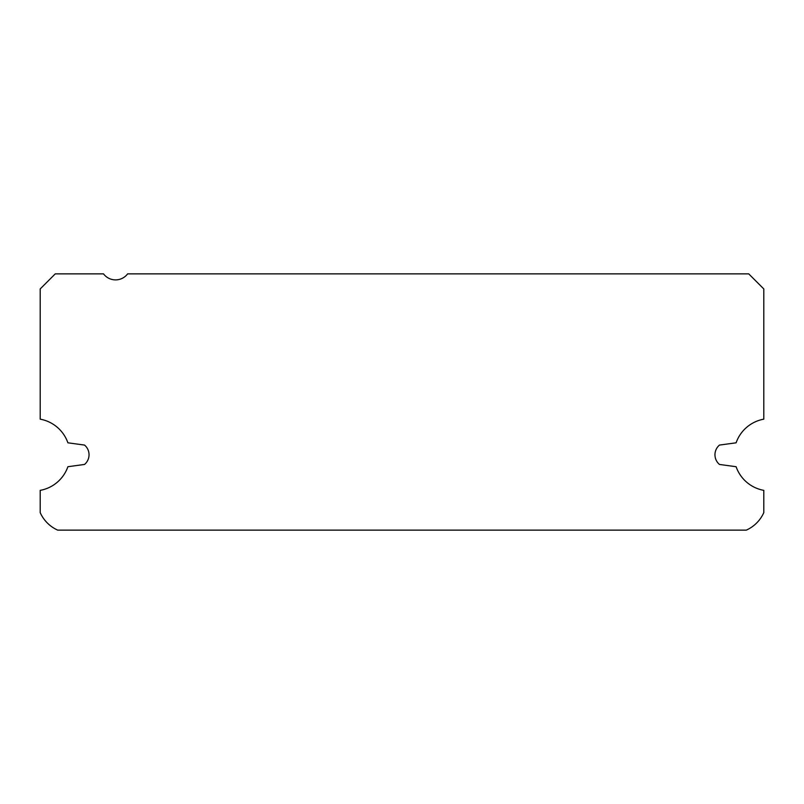 <?xml version="1.0" encoding="UTF-8"?>
<svg xmlns="http://www.w3.org/2000/svg" width="804" height="804" viewBox="0 0 804 804"><rect width="100%" height="100%" fill="white"/><g stroke="black" fill="none" stroke-linecap="round" stroke-linejoin="round"><path stroke-width="1.21" d="M103.515 273.862A15.075 15.075 0 0 0 127.635 273.862L748.725 273.862L763.8 288.937L763.8 419.165A36.18 36.18 0 0 0 736.102 442.813L719.469 445.074A12.663 12.663 0 0 0 719.469 464.451L736.102 466.712A36.18 36.18 0 0 0 763.8 490.36L763.8 512.62A34.672 34.672 0 0 1 746.283 530.137L57.717 530.137A34.672 34.672 0 0 1 40.2 512.62L40.2 490.36A36.18 36.18 0 0 0 67.898 466.712L84.531 464.451A12.663 12.663 0 0 0 84.531 445.074L67.898 442.813A36.18 36.18 0 0 0 40.2 419.165L40.2 288.937L55.275 273.862L103.515 273.862"/></g></svg>
